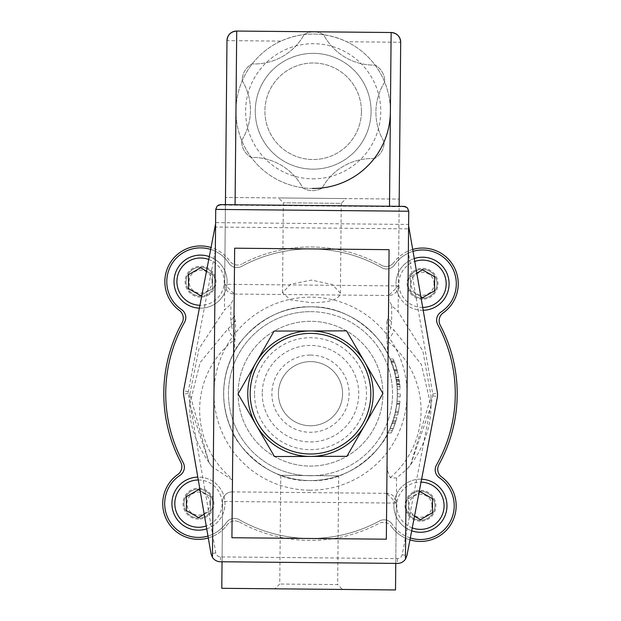 <?xml version="1.0" encoding="UTF-8"?>
<svg xmlns="http://www.w3.org/2000/svg" width="621" height="621" viewBox="0 0 621 621"><rect width="100%" height="100%" fill="white"/><g stroke="black" fill="none" stroke-linecap="round" stroke-linejoin="round"><path stroke-width="0.47" stroke-dasharray="3.1 2.33" d="M395.887 366.025L393.287 359.008A89.758 89.758 0 0 1 394.319 361.585L397.199 370.45A89.758 89.758 0 0 1 397.844 373.019L395.887 366.025L392.829 365.994L391.199 361.554A86.862 86.862 0 0 0 390.128 358.977L394.863 372.996A86.862 86.862 0 0 0 394.188 370.419L392.829 365.994L395.887 366.025M394.319 361.585L391.199 361.554L394.319 361.585M393.287 359.008L390.128 358.977L393.287 359.008M394.04 360.863L390.904 360.832M397.199 370.45L394.188 370.419L397.199 370.45M397.844 373.019L394.863 372.996L397.844 373.019M399.94 401.228A89.758 89.758 0 0 1 399.707 403.619L398.496 411.389A89.758 89.758 0 0 1 397.688 415.022A89.758 89.758 0 0 0 398.24 412.631L399.652 404.108A89.758 89.758 0 0 0 399.94 401.228L397.036 401.205A86.862 86.862 0 0 1 396.741 404.077L395.282 412.608A86.862 86.862 0 0 1 394.708 414.991A86.862 86.862 0 0 0 395.546 411.358L396.796 403.596A86.862 86.862 0 0 0 397.036 401.205L399.94 401.228M398.496 411.389L395.546 411.358M397.688 415.022L394.708 414.991L397.688 415.022M399.707 403.619L396.796 403.596L399.707 403.619M398.24 412.631L395.282 412.608L398.24 412.631M399.652 404.108L396.741 404.077M396.959 417.801L393.194 428.591A89.758 89.758 0 0 1 391.214 432.969A89.758 89.758 0 0 0 393.217 428.544L396.959 417.801L393.962 417.77L390.081 428.513A86.862 86.862 0 0 1 387.993 432.938A86.862 86.862 0 0 0 390.058 428.56L393.962 417.77M395.771 421.729L392.72 421.706M391.214 432.969L387.993 432.938L391.214 432.969M395.204 423.382L393.248 428.467A89.758 89.758 0 0 1 392.402 430.415L389.235 430.384A86.862 86.862 0 0 0 390.112 428.436A86.862 86.862 0 0 1 389.235 430.384L392.402 430.415A89.758 89.758 0 0 0 393.248 428.467L395.204 423.382L392.138 423.359L390.112 428.436L392.138 423.359M396.175 420.471L393.14 420.44M395.29 423.149L392.224 423.118M398.146 374.323L399.769 384.306A89.758 89.758 0 0 1 400.149 389.282A89.758 89.758 0 0 0 399.707 383.77L398.814 377.661A89.758 89.758 0 0 0 398.146 374.323L395.166 374.292A86.862 86.862 0 0 1 395.864 377.638L396.788 383.747A86.862 86.862 0 0 1 397.083 386.689A86.862 86.862 0 0 0 396.866 384.43L396.835 384.135A86.862 86.862 0 0 1 397.246 389.251A86.862 86.862 0 0 0 396.85 384.275L395.166 374.292M399.753 384.166L399.784 384.461A89.758 89.758 0 0 1 399.986 386.712A89.758 89.758 0 0 0 399.753 384.166L396.835 384.135M399.35 380.968L396.423 380.937M399.187 379.873L396.252 379.842M399.373 381.092L396.439 381.069M400.149 389.282L397.246 389.251L400.149 389.282M398.729 377.195L395.779 377.164M399.388 381.201L396.454 381.178M399.986 386.712L397.083 386.689L399.986 386.712M399.707 383.77L396.788 383.747M398.814 377.661L395.864 377.638M400.203 396.819A89.758 89.758 0 0 0 400.258 393.722L397.362 393.698A86.862 86.862 0 0 1 397.308 396.796A86.862 86.862 0 0 0 397.362 393.698L400.258 393.722A89.758 89.758 0 0 1 400.203 396.819L397.308 396.796L400.203 396.819M311.323 306.836A86.862 86.862 0 0 1 397.362 394.514A86.862 86.862 0 0 1 309.677 480.553C355.833 483.254 386.992 439.28 387.333 434.219C400.436 407.624 400.615 380.945 387.853 354.18C384.95 344.414 355.29 305.687 311.323 306.836A86.862 86.862 0 0 0 223.638 392.868A86.862 86.862 0 0 0 309.677 480.553A86.862 86.862 0 0 0 397.362 394.514A86.862 86.862 0 0 0 311.323 306.836C267.379 304.857 236.997 343.017 233.907 352.72C220.649 379.237 220.315 405.917 232.914 432.752C233.154 437.821 263.483 482.377 309.677 480.553A86.862 86.862 0 0 1 223.638 392.868A86.862 86.862 0 0 1 311.323 306.836A86.862 86.862 0 0 1 397.362 394.514A86.862 86.862 0 0 1 309.677 480.553A86.862 86.862 0 0 1 223.638 392.868A86.862 86.862 0 0 1 311.323 306.836M410.318 537.965A33.782 33.782 0 0 1 392.146 524.194A33.782 33.782 0 0 0 444.093 529.845A33.782 33.782 0 0 0 439.427 477.797A33.782 33.782 0 0 1 446.251 527.524A33.782 33.782 0 0 1 392.146 524.194A9.649 9.649 0 0 0 379.47 520.98A144.771 144.771 0 0 1 239.132 519.653A9.649 9.649 0 0 0 226.393 522.626A33.782 33.782 0 0 1 174.354 527.291A33.782 33.782 0 0 1 179.997 475.344A9.649 9.649 0 0 0 183.211 462.661A144.771 144.771 0 0 1 184.538 322.33A9.649 9.649 0 0 0 181.573 309.592A33.782 33.782 0 0 1 176.907 257.544A33.782 33.782 0 0 1 228.854 263.195A9.649 9.649 0 0 0 241.53 266.409A144.771 144.771 0 0 1 381.868 267.736A9.649 9.649 0 0 0 394.607 264.763A33.782 33.782 0 0 1 446.646 260.098A33.782 33.782 0 0 1 441.003 312.045A9.649 9.649 0 0 0 437.789 324.729A144.771 144.771 0 0 1 436.462 465.059A9.649 9.649 0 0 0 439.427 477.797A33.782 33.782 0 0 1 444.093 529.845A33.782 33.782 0 0 1 392.146 524.194A9.649 9.649 0 0 0 379.47 520.98A9.649 9.649 0 0 1 392.146 524.194A9.649 9.649 0 0 0 379.47 520.98A144.771 144.771 0 0 1 239.132 519.653A144.771 144.771 0 0 0 379.47 520.98A144.771 144.771 0 0 1 239.132 519.653A9.649 9.649 0 0 0 226.393 522.626A9.649 9.649 0 0 1 239.132 519.653A9.649 9.649 0 0 0 226.393 522.626A33.782 33.782 0 0 1 222.365 527.501L222.039 561.764M208.299 537.957A35.708 35.708 0 0 0 227.185 524.846A9.649 9.649 0 0 1 239.613 522.129A9.649 9.649 0 0 0 227.185 524.846A35.708 35.708 0 0 1 172.972 528.642A35.708 35.708 0 0 1 177.792 474.506A9.649 9.649 0 0 0 180.742 462.14A146.703 146.703 0 0 1 182.062 322.804A9.649 9.649 0 0 0 179.345 310.376A35.708 35.708 0 0 1 175.557 256.17A35.708 35.708 0 0 1 229.685 260.983A9.649 9.649 0 0 0 242.058 263.933A9.649 9.649 0 0 1 229.685 260.983A35.708 35.708 0 0 0 211.047 247.523M239.613 522.129A146.703 146.703 0 0 0 378.942 523.449A9.649 9.649 0 0 1 391.315 526.406A9.649 9.649 0 0 0 378.942 523.449A146.703 146.703 0 0 1 239.613 522.129M412.701 249.432A35.708 35.708 0 0 0 393.815 262.543A35.708 35.708 0 0 1 448.028 258.747A35.708 35.708 0 0 1 443.208 312.875A9.649 9.649 0 0 0 440.258 325.249A146.703 146.703 0 0 1 438.938 464.586A9.649 9.649 0 0 0 441.655 477.006A35.708 35.708 0 0 1 445.443 531.219A35.708 35.708 0 0 1 391.315 526.406A35.708 35.708 0 0 0 409.953 539.866M381.387 265.252A9.649 9.649 0 0 0 393.815 262.543A9.649 9.649 0 0 1 381.387 265.252A146.703 146.703 0 0 0 242.058 263.933A146.703 146.703 0 0 1 381.387 265.252M208.912 462.35L189.847 394.11L189.754 404.224L208.928 462.334L211.893 466.65L232.464 480.103L232.355 491.886A9.649 9.649 0 0 0 222.613 501.442L222.365 527.501A33.782 33.782 0 0 1 172.242 524.931A33.782 33.782 0 0 1 179.997 475.344A9.649 9.649 0 0 0 183.211 462.661A144.771 144.771 0 0 1 184.538 322.33A9.649 9.649 0 0 0 181.573 309.592A33.782 33.782 0 0 1 174.749 259.865A33.782 33.782 0 0 1 228.854 263.195A9.649 9.649 0 0 0 241.53 266.409A144.771 144.771 0 0 1 381.868 267.736A9.649 9.649 0 0 0 394.607 264.763A33.782 33.782 0 0 1 448.758 262.458A33.782 33.782 0 0 1 441.003 312.045A9.649 9.649 0 0 0 437.789 324.729A144.771 144.771 0 0 1 436.462 465.059A9.649 9.649 0 0 0 439.427 477.797A9.649 9.649 0 0 1 436.462 465.059A144.771 144.771 0 0 0 437.789 324.729A9.649 9.649 0 0 1 441.003 312.045A33.782 33.782 0 0 0 446.646 260.098A33.782 33.782 0 0 0 394.607 264.763A9.649 9.649 0 0 1 381.868 267.736A144.771 144.771 0 0 0 241.53 266.409A9.649 9.649 0 0 1 228.854 263.195A33.782 33.782 0 0 0 176.907 257.544A33.782 33.782 0 0 0 181.573 309.592A9.649 9.649 0 0 1 184.538 322.33A144.771 144.771 0 0 0 183.211 462.661A9.649 9.649 0 0 1 179.997 475.344A33.782 33.782 0 0 0 174.354 527.291A33.782 33.782 0 0 0 226.393 522.626A33.782 33.782 0 0 1 207.965 536.047M391.766 305.664L391.61 322.012A9.649 8.849 -179.5 0 1 388.459 315.39L388.606 299.244L391.766 305.664L398.146 311.711L422.831 350.842L431.121 396.392L410.768 464.26L407.725 468.49L396.571 478.061L390.291 477.642L387.861 471.906L387.038 464.912L386.774 493.346L396.33 503.088L395.763 563.41M189.762 404.224L200.102 362.555L228.544 328.121L231.672 325.699L230.764 320.49A9.649 8.849 0.5 0 0 234.039 313.923L234.226 294.043L224.67 284.302L398.387 285.939L399.21 199.085L225.493 197.439L399.21 199.085L398.387 285.939L388.645 295.503A9.649 9.649 0 0 0 398.387 285.939L398.146 311.711M225.493 197.439L224.67 284.302A9.649 9.649 0 0 0 234.226 294.043L234.195 297.785L230.919 304.143L224.422 310.065L225.493 197.439M210.682 249.425A33.782 33.782 0 0 1 228.854 263.195A9.649 9.649 0 0 0 241.53 266.409A144.771 144.771 0 0 1 381.868 267.736A9.649 9.649 0 0 0 394.607 264.763A33.782 33.782 0 0 1 413.035 251.342M361.43 111.71A48.259 48.259 0 0 0 289.44 69.234A48.259 48.259 0 0 0 288.649 152.82A48.259 48.259 0 0 0 361.43 111.71A48.259 48.259 0 0 0 289.44 69.234A48.259 48.259 0 0 0 288.649 152.82A48.259 48.259 0 0 0 361.43 111.71M220.595 204.627L403.968 206.366M408.75 211.241L407.989 208.594L405.909 206.793L218.654 205.023L216.768 206.459L215.797 208.617L215.603 222.621L408.618 224.445L408.75 211.241M408.618 224.445L408.579 228.862L215.557 227.038L215.603 222.621M215.557 227.038L215.332 250.791L215.588 223.886L183.529 390.756A9.649 9.649 0 0 0 183.498 394.226L211.024 553.738A9.649 9.649 0 0 0 220.439 561.749L397.362 563.426A9.649 9.649 0 0 0 406.926 555.593L437.471 396.625A9.649 9.649 0 0 0 437.502 393.163L408.61 225.718L408.354 252.615L408.579 228.862M225.423 204.674L399.14 206.319L225.423 204.674L226.975 40.613L236.632 40.699L235.964 110.522A77.214 77.214 0 0 1 313.908 34.046A77.214 77.214 0 0 1 390.384 111.99A77.214 77.214 0 0 0 346.79 41.747C324.915 31.71 302.947 31.5 280.886 41.118A77.214 77.214 0 0 0 312.441 188.466A77.214 77.214 0 0 0 390.384 111.99L391.137 32.509L236.717 31.05L236.632 40.699L280.886 41.118M238.115 393.008A72.385 72.385 0 0 0 346.099 456.722A72.385 72.385 0 0 0 347.286 331.35A72.385 72.385 0 0 0 238.115 393.008A72.385 72.385 0 0 1 347.286 331.35A72.385 72.385 0 0 1 346.099 456.722A72.385 72.385 0 0 1 238.115 393.008M232.464 480.103L232.355 491.886A9.649 9.649 0 0 0 222.613 501.442L221.79 588.304L395.507 589.95L396.33 503.088L222.613 501.442M231.672 325.699A9.649 3.183 -126.7 0 0 235.491 334.214L235.514 320.638L231.672 325.699M233.907 352.72L235.491 334.214M234.195 297.785L234.039 313.923L235.514 320.638M189.847 394.11L198.999 348.723L224.422 310.065M391.61 322.012L390.601 327.205L386.86 322.066L386.619 335.643A9.649 3.183 127.7 0 0 390.601 327.205L393.683 329.681L421.426 364.581L431.021 406.157L410.76 464.252M386.619 335.643L387.853 354.18M396.571 478.061L396.33 503.088A9.649 9.649 0 0 0 386.774 493.346L387.038 464.912M312.441 188.466A77.214 77.214 0 0 1 235.964 110.522L235.072 204.767M371.079 111.803A57.908 57.908 0 0 0 284.697 60.835A57.908 57.908 0 0 0 283.75 161.126A57.908 57.908 0 0 0 371.079 111.803A57.908 57.908 0 0 1 283.75 161.126A57.908 57.908 0 0 1 284.697 60.835A57.908 57.908 0 0 1 371.079 111.803M399.14 206.319L400.692 42.251L346.79 41.747M437.013 283.898A14.477 14.477 0 0 0 415.418 271.152A14.477 14.477 0 0 0 415.177 296.225A14.477 14.477 0 0 0 437.013 283.898A14.477 14.477 0 0 1 415.177 296.225A14.477 14.477 0 0 1 415.418 271.152A14.477 14.477 0 0 1 437.013 283.898M434.91 505.867A14.477 14.477 0 0 0 413.314 493.128A14.477 14.477 0 0 0 413.081 518.201A14.477 14.477 0 0 0 434.91 505.867A14.477 14.477 0 0 1 413.081 518.201A14.477 14.477 0 0 1 413.314 493.128A14.477 14.477 0 0 1 434.91 505.867M212.941 503.771A14.477 14.477 0 0 1 191.105 516.098A14.477 14.477 0 0 1 191.346 491.025A14.477 14.477 0 0 1 212.941 503.771A14.477 14.477 0 0 0 191.346 491.025A14.477 14.477 0 0 0 191.105 516.098A14.477 14.477 0 0 0 212.941 503.771M215.045 281.794A14.477 14.477 0 0 1 193.209 294.121A14.477 14.477 0 0 1 193.441 269.048A14.477 14.477 0 0 1 215.045 281.794A14.477 14.477 0 0 0 193.441 269.048A14.477 14.477 0 0 0 193.209 294.121A14.477 14.477 0 0 0 215.045 281.794M386.86 322.066L388.459 315.39L388.606 299.244M234.226 294.043L388.645 295.503M386.774 493.346L232.355 491.886M340.409 293.291L332.382 284.565L311.579 280.11L290.69 284.17L282.501 292.739L290.597 299.904L311.362 302.668C329.34 302.606 339.027 299.485 340.409 293.291L341.255 203.362L283.355 202.811L341.255 203.362L346.13 198.58L278.573 197.944L346.13 198.58M342.427 589.445L274.87 588.809L342.427 589.445L337.645 584.578L279.745 584.027L337.645 584.578L338.678 475.857L280.77 475.313L338.678 475.857M374.416 158.603A56.783 56.783 0 0 0 322.097 188.147A19.305 19.305 0 0 1 302.8 187.969A56.783 56.783 0 0 0 251.047 157.431A19.305 19.305 0 0 1 241.553 140.625A56.783 56.783 0 0 0 242.12 80.536A19.305 19.305 0 0 1 251.932 63.909A56.783 56.783 0 0 0 304.251 34.365A19.305 19.305 0 0 1 323.557 34.543A56.783 56.783 0 0 0 375.309 65.081A19.305 19.305 0 0 1 384.795 81.887A56.783 56.783 0 0 0 384.228 141.976A19.305 19.305 0 0 1 374.416 158.603A56.783 56.783 0 0 0 322.097 188.147A19.305 19.305 0 0 1 302.8 187.969A56.783 56.783 0 0 0 251.047 157.431A19.305 19.305 0 0 1 241.553 140.625A56.783 56.783 0 0 0 242.12 80.536A19.305 19.305 0 0 1 251.932 63.909A56.783 56.783 0 0 0 304.251 34.365A19.305 19.305 0 0 1 323.557 34.543A56.783 56.783 0 0 0 375.309 65.081A19.305 19.305 0 0 1 384.795 81.887A56.783 56.783 0 0 0 384.228 141.976A19.305 19.305 0 0 1 374.416 158.603M262.248 393.24A48.259 48.259 0 0 0 334.23 435.709A48.259 48.259 0 0 0 335.022 352.13A48.259 48.259 0 0 0 262.248 393.24A48.259 48.259 0 0 1 335.022 352.13A48.259 48.259 0 0 1 334.23 435.709A48.259 48.259 0 0 1 262.248 393.24M234.66 248.198L389.08 249.658L386.34 539.191L231.92 537.732L234.66 248.198M310.585 425.773A32.075 32.075 0 0 0 342.575 393.605A32.075 32.075 0 0 0 310.415 361.616A32.075 32.075 0 0 0 278.425 393.784A32.075 32.075 0 0 0 310.585 425.773A32.075 32.075 0 0 1 282.679 377.731A32.075 32.075 0 0 1 338.235 377.576A32.075 32.075 0 0 1 310.585 425.773M310.391 355.088A38.603 38.603 0 0 1 343.987 412.903A38.603 38.603 0 0 1 277.121 413.089A38.603 38.603 0 0 1 310.391 355.088M254.525 393.846A55.975 55.975 0 0 1 338.352 345.136A55.975 55.975 0 0 1 338.624 442.098A55.975 55.975 0 0 1 254.525 393.846M274.109 331.063L238.06 393.893L274.451 456.528L346.891 456.326L382.94 393.497L346.549 330.861L274.109 331.063M250.178 393.861A60.322 60.322 0 0 1 340.518 341.371A60.322 60.322 0 0 1 340.805 445.855A60.322 60.322 0 0 1 250.178 393.861M405.955 505.735A14.477 14.477 0 0 0 420.433 520.212A14.477 14.477 0 0 0 434.91 505.735A14.477 14.477 0 0 0 420.433 491.258A14.477 14.477 0 0 0 405.955 505.735A14.477 14.477 0 0 1 420.433 491.258A14.477 14.477 0 0 1 434.91 505.735A14.477 14.477 0 0 1 420.433 520.212A14.477 14.477 0 0 1 405.955 505.735M421.605 479.218A26.54 26.54 0 0 0 393.893 505.735A26.54 26.54 0 0 1 433.706 482.75A26.54 26.54 0 0 1 433.706 528.719A26.54 26.54 0 0 1 393.893 505.735A26.54 26.54 0 0 0 411.692 530.792M431.952 505.735A11.52 11.52 0 0 0 414.681 495.76A11.52 11.52 0 0 0 414.681 515.709A11.52 11.52 0 0 0 431.952 505.735M414.494 516.23L408.37 512.698L408.37 498.764L419.028 492.616M420.433 491.801L408.37 498.764L408.37 512.698L420.433 519.661L432.503 512.698L432.503 498.764L420.433 491.801M183.987 503.647A14.477 14.477 0 0 0 198.479 518.108A14.477 14.477 0 0 0 212.941 503.608A14.477 14.477 0 0 0 198.441 489.154A14.477 14.477 0 0 0 183.987 503.647A14.477 14.477 0 0 1 198.441 489.154A14.477 14.477 0 0 1 212.941 503.608A14.477 14.477 0 0 1 198.479 518.108A14.477 14.477 0 0 1 183.987 503.647M171.924 503.662A26.54 26.54 0 0 1 211.699 480.623A26.54 26.54 0 0 1 211.761 526.6A26.54 26.54 0 0 1 171.924 503.662M209.976 503.615A11.52 11.52 0 0 0 192.689 493.664A11.52 11.52 0 0 0 192.72 513.614A11.52 11.52 0 0 0 209.976 503.615M206.723 528.851A26.54 26.54 0 0 0 197.796 477.099M200.141 490.675L210.519 496.645L210.535 510.578L204.208 514.242M198.441 489.697L186.385 496.684L186.409 510.609L198.479 517.557L210.535 510.578L210.519 496.645L198.441 489.697M186.09 281.655A14.477 14.477 0 0 0 200.56 296.132A14.477 14.477 0 0 0 215.045 281.662A14.477 14.477 0 0 0 200.567 267.177A14.477 14.477 0 0 0 186.09 281.655A14.477 14.477 0 0 1 200.567 267.177A14.477 14.477 0 0 1 215.045 281.662A14.477 14.477 0 0 1 200.56 296.132A14.477 14.477 0 0 1 186.09 281.655M174.02 281.647A26.54 26.54 0 0 1 213.841 258.678A26.54 26.54 0 0 1 213.826 304.647A26.54 26.54 0 0 1 174.02 281.647M212.079 281.662A11.52 11.52 0 0 0 194.808 271.68A11.52 11.52 0 0 0 194.8 291.629A11.52 11.52 0 0 0 212.079 281.662M199.395 308.171A26.54 26.54 0 0 0 209.308 256.597M206.506 271.16L212.63 274.692L212.623 288.625L201.972 294.773M200.567 267.729L188.505 274.684L188.497 281.655L188.497 288.618L200.56 295.588L212.623 288.625L212.63 274.692L200.567 267.729M408.059 283.758A14.477 14.477 0 0 0 422.536 298.235A14.477 14.477 0 0 0 437.013 283.758A14.477 14.477 0 0 0 422.536 269.281A14.477 14.477 0 0 0 408.059 283.758A14.477 14.477 0 0 1 422.536 269.281A14.477 14.477 0 0 1 437.013 283.758A14.477 14.477 0 0 1 422.536 298.235A14.477 14.477 0 0 1 408.059 283.758M414.277 258.538A26.54 26.54 0 0 0 395.996 283.758A26.54 26.54 0 0 1 435.81 260.773A26.54 26.54 0 0 1 435.81 306.743A26.54 26.54 0 0 1 395.996 283.758A26.54 26.54 0 0 0 423.204 310.29M434.056 283.758A11.52 11.52 0 0 0 416.776 273.783A11.52 11.52 0 0 0 416.776 293.733A11.52 11.52 0 0 0 434.056 283.758M420.859 296.722L410.473 290.721L410.473 276.795L416.792 273.147M422.536 269.825L410.473 276.795L410.473 290.721L422.536 297.692L434.599 290.721L434.599 276.795L422.536 269.825M394.63 362.416L391.525 362.385M396.966 369.619L393.955 369.588M397.386 371.172L394.382 371.141M393.217 428.544L390.081 428.513M393.248 428.467L390.112 428.436L393.248 428.467M395.779 421.698L392.736 421.675M393.194 428.591L390.058 428.56M399.784 384.461L396.866 384.43M399.769 384.306L396.85 384.275M399.109 379.384L396.175 379.361M215.332 250.791L188.264 391.672A4.828 4.828 0 0 0 188.248 393.404L215.774 552.915A4.828 4.828 0 0 0 220.486 556.921L397.409 558.597A4.828 4.828 0 0 0 402.191 554.685L432.736 395.717A4.828 4.828 0 0 0 432.752 393.986L408.354 252.615M188.264 391.672L183.529 390.756M188.248 393.404L183.498 394.226M215.774 552.915L211.024 553.738M220.486 556.921L220.439 561.749M397.409 558.597L397.362 563.426M402.191 554.685L406.926 555.593M432.736 395.717L437.471 396.625M432.752 393.986L437.502 393.163M311.276 311.664A82.034 82.034 0 0 1 381.154 435.383A82.034 82.034 0 0 1 239.069 434.04A82.034 82.034 0 0 1 311.276 311.664M309.724 475.725A82.034 82.034 0 0 0 381.931 353.349A82.034 82.034 0 0 0 239.846 352.006A82.034 82.034 0 0 0 309.724 475.725M228.544 328.121A9.649 3.307 -128.6 0 0 235.041 339.26C188.629 374.37 187.961 442.424 232.479 479.171M230.764 320.49L230.919 304.143M390.291 477.642C432.402 441.158 431.308 375.666 386.976 340.704A9.649 3.307 129.7 0 0 393.683 329.681M312.534 178.817A67.557 67.557 0 0 0 372.002 78.029A67.557 67.557 0 0 0 254.99 76.926A67.557 67.557 0 0 0 312.534 178.817M389.491 206.234L390.384 111.99M309.584 490.202A96.511 96.511 0 0 0 394.537 346.231A96.511 96.511 0 0 0 227.379 344.647A96.511 96.511 0 0 0 309.584 490.202M420.433 521.174A15.44 15.44 0 0 1 407.065 498.011A15.44 15.44 0 0 1 433.807 498.011A15.44 15.44 0 0 1 420.433 521.174M412.251 527.912A23.645 23.645 0 0 1 421.054 482.098M198.479 519.071A15.44 15.44 0 0 1 185.081 495.923A15.44 15.44 0 0 1 211.823 495.892A15.44 15.44 0 0 1 198.479 519.071M198.293 479.986A23.645 23.645 0 0 1 206.226 525.964M200.56 297.102A15.44 15.44 0 0 1 187.193 273.931A15.44 15.44 0 0 1 213.942 273.939A15.44 15.44 0 0 1 200.56 297.102M208.749 259.469A23.645 23.645 0 0 1 199.946 305.291M422.536 299.198A15.44 15.44 0 0 1 409.161 276.035A15.44 15.44 0 0 1 435.911 276.035A15.44 15.44 0 0 1 422.536 299.198M422.707 307.403A23.645 23.645 0 0 1 414.774 261.425M189.77 404.007C188.776 424.197 196.158 445.071 211.908 466.627M407.687 468.506C422.994 449.604 430.772 428.816 431.021 406.157M431.028 406.507L431.121 396.392M282.501 292.739L283.355 202.811L278.573 197.944M280.77 475.313L279.745 584.027L274.87 588.809"/><path stroke-width="0.93" d="M211.047 247.523A35.708 35.708 0 0 0 179.345 310.376A9.649 9.649 0 0 1 182.062 322.804A146.703 146.703 0 0 0 180.742 462.14A9.649 9.649 0 0 1 177.792 474.506A35.708 35.708 0 0 0 208.299 537.957M409.953 539.866A35.708 35.708 0 0 0 441.655 477.006A9.649 9.649 0 0 1 438.938 464.586A146.703 146.703 0 0 0 440.258 325.249A9.649 9.649 0 0 1 443.208 312.875A35.708 35.708 0 0 0 412.701 249.432M222.039 561.764L221.79 588.304L395.507 589.95L395.763 563.41M207.965 536.047A33.782 33.782 0 0 1 179.997 475.344A9.649 9.649 0 0 0 183.211 462.661A144.771 144.771 0 0 1 184.538 322.33A9.649 9.649 0 0 0 181.573 309.592A33.782 33.782 0 0 1 210.682 249.425M410.318 537.965A33.782 33.782 0 0 0 439.427 477.797A9.649 9.649 0 0 1 436.462 465.059A144.771 144.771 0 0 0 437.789 324.729A9.649 9.649 0 0 1 441.003 312.045A33.782 33.782 0 0 0 413.035 251.342M403.968 206.366L220.595 204.627L217.171 206.009L215.728 209.409L408.75 211.241L407.368 207.81L403.968 206.366L405.909 206.793M218.654 205.023L220.595 204.627M405.451 559.172L408.61 225.718L437.502 393.163L437.471 396.625L406.926 555.593L405.451 559.172A9.649 9.649 0 0 1 397.362 563.426L220.439 561.749A9.649 9.649 0 0 1 212.429 557.347L211.024 553.738L183.498 394.226L183.529 390.756L215.588 223.886L215.728 209.409M390.384 111.99A77.214 77.214 0 0 1 312.441 188.466M226.975 40.613A9.649 9.649 0 0 1 236.717 31.05C230.865 31.578 227.62 34.768 226.975 40.613L225.423 204.674M235.072 204.767L236.717 31.05L391.137 32.509A9.649 9.649 0 0 1 400.692 42.251C400.165 36.398 396.982 33.154 391.137 32.509L389.491 206.234M399.14 206.319L400.692 42.251M215.588 223.886L212.429 557.347M389.08 249.658L234.66 248.198L231.92 537.732L386.34 539.191L389.08 249.658M408.75 211.241L408.61 225.718M274.451 456.528L256.256 425.214A62.737 62.737 0 0 0 310.671 456.427L274.451 456.528M364.915 424.911L346.891 456.326L310.671 456.427A62.737 62.737 0 0 0 364.744 362.175L382.94 393.497L364.915 424.911M238.06 393.893L256.085 362.478A62.737 62.737 0 0 0 256.256 425.214L238.06 393.893M274.109 331.063L310.329 330.962A62.737 62.737 0 0 0 256.085 362.478L274.109 331.063M310.329 330.962L346.549 330.861L364.744 362.175A62.737 62.737 0 0 0 310.329 330.962M250.178 393.861A60.322 60.322 0 0 0 310.663 454.013A60.322 60.322 0 0 0 370.822 393.528A60.322 60.322 0 0 0 310.337 333.376A60.322 60.322 0 0 0 250.178 393.861M411.692 530.792A26.54 26.54 0 0 0 446.973 506.317A26.54 26.54 0 0 0 421.605 479.218M419.028 492.616L420.433 491.801L432.503 498.764L432.503 512.698L420.433 519.661L414.494 516.23M197.796 477.099A26.54 26.54 0 0 0 171.924 503.662A26.54 26.54 0 0 0 206.723 528.851M204.208 514.242L198.479 517.557L186.409 510.609L186.385 496.684L198.441 489.697L200.141 490.675M209.308 256.597A26.54 26.54 0 0 0 174.02 281.647A26.54 26.54 0 0 0 199.395 308.171M201.972 294.773L200.56 295.588L188.497 288.618L188.505 274.684L200.567 267.729L206.506 271.16M423.204 310.29A26.54 26.54 0 0 0 448.696 279.248A26.54 26.54 0 0 0 414.277 258.538M416.792 273.147L422.536 269.825L434.599 276.795L434.599 290.721L422.536 297.692L420.859 296.722M421.054 482.098A23.645 23.645 0 0 1 444.077 506.037A23.645 23.645 0 0 1 412.251 527.912M206.226 525.964A23.645 23.645 0 0 1 174.819 503.732A23.645 23.645 0 0 1 198.293 479.986M199.946 305.291A23.645 23.645 0 0 1 177.342 277.191A23.645 23.645 0 0 1 208.749 259.469M414.774 261.425A23.645 23.645 0 0 1 445.839 279.737A23.645 23.645 0 0 1 422.707 307.403"/></g></svg>
